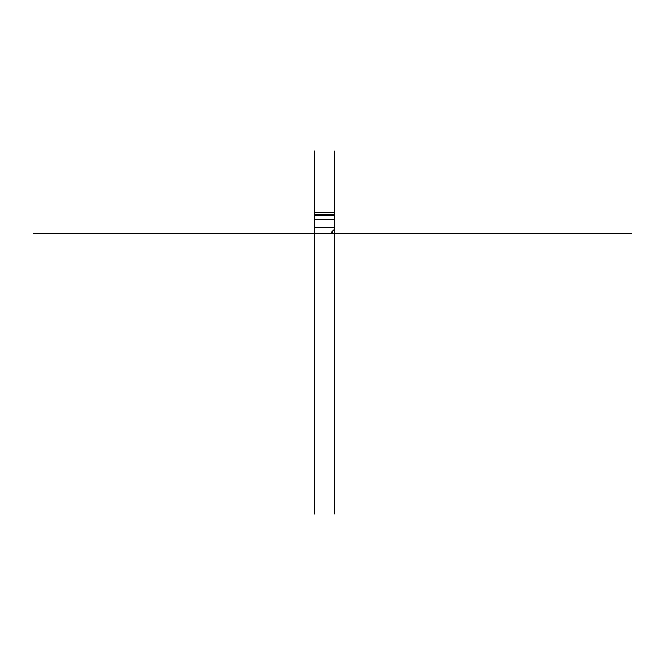 <?xml version="1.0" encoding="UTF-8"?>
<svg xmlns="http://www.w3.org/2000/svg" width="665" height="665" viewBox="0 0 665 665"><rect width="100%" height="100%" fill="white"/><g stroke="black" fill="none" stroke-linecap="round" stroke-linejoin="round"><path stroke-width="1" d="M334.254 227.422L314.612 227.422L314.612 233.357L334.254 233.357L334.254 219.6L314.612 219.6L314.612 150.922M314.612 227.422L314.612 219.6L334.254 219.6L334.254 212.526L314.612 212.526L314.612 179.816L314.612 212.526M334.254 214.886L334.254 214.255L334.254 214.886L314.612 214.886L314.612 214.255L314.612 214.886M334.254 215.668L314.612 215.668M333.813 229.949L333.099 229.949L333.099 230.78L333.813 230.78L333.813 229.949M332.5 231.769L331.295 232.127L332.5 231.769M332.5 232.783L331.295 232.783L332.5 232.841L331.295 232.816L331.295 233.324L332.5 233.324L332.5 232.127M332.5 232.193L331.295 232.127M331.295 232.783L331.295 232.193M336.806 233.357L334.254 233.357L334.254 514.078L334.254 309.35M334.254 212.526L334.254 150.922M268.053 233.357L51.247 233.357L314.612 233.357L314.612 514.078L314.612 309.35M460.978 233.357L337.895 233.357M333.165 233.357L202.143 233.357M337.754 233.357L335.916 233.357M308.153 233.357L178.336 233.357M328.976 233.357L330.405 233.357M358.144 233.357L335.509 233.357M361.893 233.357L360.962 233.357M327.039 233.357L326.008 233.357M335.177 233.357L364.636 233.357M137.389 233.357L66.043 233.357M337.546 233.357L341.12 233.357M526.422 233.357L436.822 233.357M348.377 233.357L631.75 233.357M314.612 233.357L33.25 233.357M329.383 233.357L329.815 233.357M334.146 233.357L334.578 233.357M332.5 232.151L331.295 232.151"/></g></svg>
